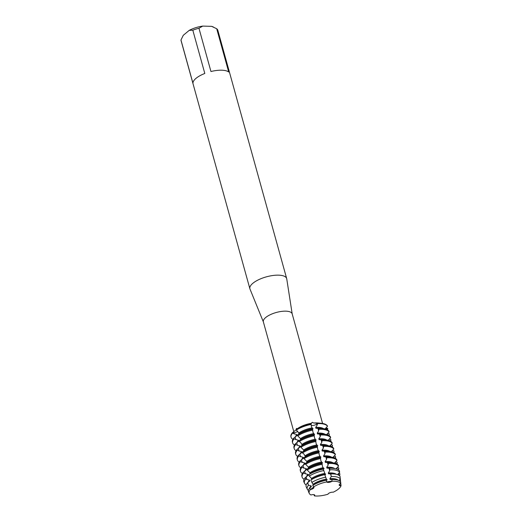 <?xml version="1.0" encoding="UTF-8"?>
<svg xmlns="http://www.w3.org/2000/svg" width="522" height="522" viewBox="0 0 522 522"><rect width="100%" height="100%" fill="white"/><g stroke="black" fill="none" stroke-linecap="round" stroke-linejoin="round"><path stroke-width="0.78" d="M313.141 425.45A3.152 1.168 -15.5 0 1 311.249 425.28A3.152 1.168 164.5 0 0 313.996 425.286A3.152 1.168 164.5 0 0 316.717 423.968A3.152 1.168 -15.5 0 1 313.141 425.45M311.693 423.251A14.955 5.553 164.5 0 0 297.325 428.738A14.955 5.553 164.5 0 0 297.305 428.751L296.033 429.763L296.15 430.174L297.592 431.237L299.067 433.815A15.184 5.638 164.5 0 1 312.508 428.673L311.38 426.552L311.086 424.001L310.629 423.733L312.443 422.311L313.624 423.009L317.441 423.205L316.717 423.968L317.441 423.205L317.559 423.616L317.076 425.273L315.66 427.42L315.888 428.249L318.909 428.484L318.655 430.963L317.239 433.11L317.467 433.945L320.488 434.173L320.234 436.66L318.818 438.806L319.046 439.635L322.067 439.87L321.813 442.349L320.397 444.496L320.625 445.331L323.647 445.56L323.392 448.046L321.976 450.192L322.204 451.021L325.226 451.256L324.971 453.735L323.555 455.882L323.784 456.717L326.805 456.946L326.55 459.432L325.128 461.578L325.363 462.407L328.384 462.642L328.129 465.122L326.707 467.268L326.942 468.103L329.734 468.306L329.708 470.818L328.286 472.965L328.521 473.793L330.791 473.93L331.281 476.527L329.865 478.654L330.1 479.49L331.809 479.561L332.077 481.258A3.152 1.168 -15.5 0 1 328.932 482.38A3.152 1.168 -15.5 0 1 326.746 481.923A16.573 6.153 164.5 0 0 316.632 485.245A16.573 6.153 164.5 0 0 313.507 486.993A3.152 1.168 -15.5 0 1 313.937 487.398A3.152 1.168 -15.5 0 1 310.433 489.545L313.676 487.078L310.433 489.545A16.573 6.153 164.5 0 0 310.995 494.993A3.152 1.168 -15.5 0 1 314.733 495.156A3.152 1.168 -15.5 0 1 314.427 495.9A16.573 6.153 164.5 0 0 328.005 494.197A3.152 1.168 -15.5 0 1 329.995 492.696A3.152 1.168 -15.5 0 1 333.206 492.213A16.573 6.153 164.5 0 0 338.478 488.997A16.573 6.153 164.5 0 0 341.036 485.714A3.152 1.168 -15.5 0 1 339.176 485.16A3.152 1.168 -15.5 0 1 340.82 483.574A16.573 6.153 164.5 0 0 332.077 481.258L329.858 481.428L332.077 481.258A16.573 6.153 164.5 0 1 340.82 483.574L340.631 481.897A16.854 6.257 164.5 0 0 335.241 479.633A16.854 6.257 164.5 0 0 333.754 479.542A16.854 6.257 164.5 0 0 331.809 479.561M310.995 494.993A16.573 6.153 164.5 0 1 309.285 493.427A16.573 6.153 164.5 0 1 310.433 489.545L309.729 488.018L311.327 486.674L311.099 485.845L308.489 485.251L307.445 482.87L309.748 480.977L309.52 480.149L305.768 479.052L305.181 477.708L308.169 475.288L307.941 474.459L303.536 473.069L303.308 472.24L306.59 469.591L306.362 468.763L301.957 467.379L301.729 466.544L305.011 463.901L304.783 463.073L300.378 461.683L300.15 460.854L303.432 458.205L303.204 457.376L298.799 455.993L298.571 455.158L301.853 452.515L301.625 451.687L297.22 450.297L296.992 449.468L300.274 446.819L300.046 445.99L295.641 444.607L295.413 443.772L298.695 441.129L298.467 440.3L294.062 438.911L293.834 438.082L297.116 435.433L296.887 434.604L292.483 433.214L292.366 432.803L293.893 432.705A3.152 1.168 164.5 0 0 297.71 431.329A3.152 1.168 -15.5 0 1 297.651 431.374A3.152 1.168 -15.5 0 1 293.893 432.705L292.366 432.803L296.046 429.802M296.163 429.665L296.47 428.425L297.305 428.751M326.746 481.923L329.858 481.428L326.746 481.923L326.27 480.24A16.854 6.257 164.5 0 0 312.919 485.369L313.507 486.993A16.573 6.153 164.5 0 1 316.632 485.245A16.573 6.153 164.5 0 1 326.746 481.923M339.235 484.762L341.036 485.714L339.235 484.762M325.943 427.851L327.646 428.386L326.002 428.686A3.152 1.168 -15.5 0 1 325.167 428.784A3.152 1.168 164.5 0 0 326.002 428.686L327.646 428.386L327.764 428.803A19.092 7.086 -15.5 0 1 327.314 429.776M322.57 423.459L292.17 313.839A14.955 5.553 164.5 0 0 281.241 311.445A14.955 5.553 164.5 0 0 265.711 317.507A14.955 5.553 164.5 0 0 263.349 321.833L293.814 431.687M325.056 428.94L327.503 426.252L327.385 425.835A19.092 7.086 164.5 0 0 321.291 423.29L318.107 422.977A14.955 5.553 164.5 0 0 313.624 423.009M292.203 313.957L286.748 278.878A19.092 7.086 164.5 0 0 286.682 278.578A19.092 7.086 164.5 0 0 272.732 275.518A19.092 7.086 164.5 0 0 252.902 283.25A19.092 7.086 164.5 0 0 249.888 288.777A19.092 7.086 164.5 0 0 249.992 289.071L263.382 321.95M286.682 278.578L217.844 30.354A19.092 7.086 164.5 0 0 216.708 28.743L228.708 72.01A19.092 7.086 164.5 0 0 210.953 71.521L198.954 28.253A19.092 7.086 164.5 0 0 192.807 30.191L204.807 73.465A19.092 7.086 164.5 0 0 196.063 78.3A19.092 7.086 164.5 0 0 192.964 83.292L180.964 40.024A19.092 7.086 164.5 0 0 181.049 40.553L249.888 288.777M314.42 495.9L314.622 494.96L314.42 495.9M292.933 439.315A19.092 7.086 -15.5 0 1 291.054 437.214L290.943 436.803A19.092 7.086 164.5 0 1 292.366 432.803A19.092 7.086 164.5 0 0 291.008 437.005M311.086 424.001A19.092 7.086 164.5 0 0 296.033 429.763A19.092 7.086 164.5 0 1 311.086 424.001M321.291 423.29A19.092 7.086 164.5 0 0 317.441 423.205A19.092 7.086 164.5 0 1 327.385 425.835M180.964 40.024L183.274 35.3L189.232 30.361L192.807 30.191M198.954 28.253L202.738 26.1A16.541 6.147 164.5 0 0 189.232 30.361M202.738 26.1L211.664 26.348L216.708 28.743M213.779 27.229L212.767 26.759A16.541 6.147 164.5 0 0 211.664 26.348M335.241 479.633L333.956 479.509A15.184 5.638 164.5 0 0 332.618 479.424A15.184 5.638 164.5 0 0 330.1 479.49M340.246 483.861L340.859 484.116L341.036 485.714A16.573 6.153 164.5 0 1 338.478 488.997A16.573 6.153 164.5 0 1 333.206 492.213M338.178 480.233A15.184 5.638 164.5 0 0 332.383 478.596A15.184 5.638 164.5 0 0 329.865 478.654M328.012 494.197L328.012 494.197A16.573 6.153 164.5 0 1 314.427 495.9L313.931 494.647M339.006 480.566L340.311 478.922L340.553 481.238A17.35 6.44 -15.5 0 1 340.416 481.604M331.281 476.527A17.35 6.44 -15.5 0 1 333.238 476.514A17.35 6.44 -15.5 0 1 340.311 478.922L340.05 476.384A17.774 6.603 164.5 0 0 334.374 474.009A17.774 6.603 164.5 0 0 332.801 473.917A17.774 6.603 164.5 0 0 330.791 473.93M334.374 474.009L332.377 473.813A15.184 5.638 164.5 0 0 331.039 473.735A15.184 5.638 164.5 0 0 328.521 473.793M336.357 474.322A15.184 5.638 164.5 0 0 330.804 472.899A15.184 5.638 164.5 0 0 328.286 472.965M337.558 474.668L339.62 472.319L339.47 470.883A18.694 6.943 164.5 0 0 333.499 468.391A18.694 6.943 164.5 0 0 331.848 468.286A18.694 6.943 164.5 0 0 329.734 468.306M330.008 469.774A18.453 6.851 -15.5 0 1 332.096 469.754A18.453 6.851 -15.5 0 1 339.62 472.319M338.856 473.108L339.731 473.382L339.874 474.785A18.453 6.851 -15.5 0 1 339.45 475.712M333.499 468.391L330.798 468.123A15.184 5.638 164.5 0 0 329.46 468.038A15.184 5.638 164.5 0 0 326.942 468.103M334.648 468.534A15.184 5.638 164.5 0 0 329.225 467.21A15.184 5.638 164.5 0 0 326.707 467.268M336.077 468.841L338.55 466.107L338.321 465.272A19.092 7.086 164.5 0 0 332.227 462.727A19.092 7.086 164.5 0 0 330.537 462.623A19.092 7.086 164.5 0 0 328.384 462.642M328.612 463.471A19.092 7.086 -15.5 0 1 330.765 463.451A19.092 7.086 -15.5 0 1 338.55 466.107M337.277 467.418L338.582 467.823L338.817 468.652A19.092 7.086 -15.5 0 1 338.289 469.761M332.227 462.727L329.219 462.427A15.184 5.638 164.5 0 0 327.881 462.348A15.184 5.638 164.5 0 0 325.363 462.407M333.036 462.825A15.184 5.638 164.5 0 0 327.646 461.513A15.184 5.638 164.5 0 0 325.134 461.578M334.53 463.105L336.971 460.411L336.742 459.582A19.092 7.086 164.5 0 0 330.648 457.031A19.092 7.086 164.5 0 0 328.958 456.926A19.092 7.086 164.5 0 0 326.805 456.946M327.033 457.781A19.092 7.086 -15.5 0 1 329.186 457.755A19.092 7.086 -15.5 0 1 336.971 460.411M335.698 461.722L337.003 462.133L337.238 462.962A19.092 7.086 -15.5 0 1 336.788 463.934M330.648 457.031L327.64 456.737A15.184 5.638 164.5 0 0 326.302 456.652A15.184 5.638 164.5 0 0 323.784 456.717M331.457 457.128A15.184 5.638 164.5 0 0 326.067 455.823A15.184 5.638 164.5 0 0 323.555 455.882M332.951 457.409L335.392 454.721L335.163 453.886A19.092 7.086 164.5 0 0 329.069 451.341A19.092 7.086 164.5 0 0 327.379 451.236A19.092 7.086 164.5 0 0 325.226 451.256M325.454 452.085A19.092 7.086 -15.5 0 1 327.614 452.065A19.092 7.086 -15.5 0 1 335.392 454.721M334.119 456.032L335.424 456.437L335.659 457.265A19.092 7.086 -15.5 0 1 335.209 458.244M329.069 451.341L326.067 451.041A15.184 5.638 164.5 0 0 324.723 450.962A15.184 5.638 164.5 0 0 322.204 451.021M329.878 451.432A15.184 5.638 164.5 0 0 324.495 450.127A15.184 5.638 164.5 0 0 321.976 450.192M331.372 451.713L333.812 449.024L333.584 448.196A19.092 7.086 164.5 0 0 327.49 445.644A19.092 7.086 164.5 0 0 325.8 445.54A19.092 7.086 164.5 0 0 323.647 445.56M323.875 446.388A19.092 7.086 -15.5 0 1 326.035 446.369A19.092 7.086 -15.5 0 1 333.812 449.024M332.54 450.336L333.845 450.74L334.08 451.576A19.092 7.086 -15.5 0 1 333.63 452.548M327.49 445.644L324.488 445.351A15.184 5.638 164.5 0 0 323.144 445.266A15.184 5.638 164.5 0 0 320.625 445.331M328.305 445.742A15.184 5.638 164.5 0 0 322.916 444.437A15.184 5.638 164.5 0 0 320.397 444.496M329.793 446.023L332.233 443.335L332.005 442.499A19.092 7.086 164.5 0 0 325.911 439.955A19.092 7.086 164.5 0 0 324.221 439.85A19.092 7.086 164.5 0 0 322.067 439.87M322.296 440.698A19.092 7.086 -15.5 0 1 324.456 440.679A19.092 7.086 -15.5 0 1 332.233 443.335M330.961 444.646L332.266 445.051L332.501 445.879A19.092 7.086 -15.5 0 1 332.051 446.858M325.911 439.955L322.909 439.654A15.184 5.638 164.5 0 0 321.565 439.57A15.184 5.638 164.5 0 0 319.046 439.635M326.726 440.046A15.184 5.638 164.5 0 0 321.337 438.741A15.184 5.638 164.5 0 0 318.818 438.806M328.214 440.327L330.654 437.638L330.426 436.81A19.092 7.086 164.5 0 0 324.332 434.258A19.092 7.086 164.5 0 0 322.642 434.154A19.092 7.086 164.5 0 0 320.488 434.173M320.717 435.002A19.092 7.086 -15.5 0 1 322.877 434.983A19.092 7.086 -15.5 0 1 330.654 437.638M329.382 438.95L330.687 439.354L330.922 440.19A19.092 7.086 -15.5 0 1 330.472 441.162M324.332 434.258L321.33 433.965A15.184 5.638 164.5 0 0 319.986 433.88A15.184 5.638 164.5 0 0 317.467 433.945M325.147 434.356A15.184 5.638 164.5 0 0 319.758 433.051A15.184 5.638 164.5 0 0 317.239 433.11M326.635 434.637L329.082 431.942L328.847 431.113A19.092 7.086 164.5 0 0 322.753 428.569A19.092 7.086 164.5 0 0 321.063 428.464A19.092 7.086 164.5 0 0 318.909 428.484M319.138 429.312A19.092 7.086 -15.5 0 1 321.298 429.293A19.092 7.086 -15.5 0 1 329.082 431.942M327.803 433.253L329.114 433.665L329.343 434.493A19.092 7.086 -15.5 0 1 328.893 435.472M322.753 428.569L319.751 428.268A15.184 5.638 164.5 0 0 318.407 428.184A15.184 5.638 164.5 0 0 315.888 428.249M323.568 428.66A15.184 5.638 164.5 0 0 318.179 427.355A15.184 5.638 164.5 0 0 315.66 427.42M317.559 423.616A19.092 7.086 -15.5 0 1 319.718 423.596A19.092 7.086 -15.5 0 1 327.503 426.252M329.343 434.493L328.449 435.25M330.922 440.19L330.028 440.94M332.501 445.879L331.607 446.636M334.08 451.576L333.186 452.326M335.659 457.265L334.765 458.022M337.238 462.962L336.344 463.712M338.817 468.652L337.819 469.493M339.874 474.785L339.104 475.438M327.764 428.803L326.87 429.554M299.067 433.815L297.501 435.041L297.729 435.87L300.378 438.5L300.652 439.511L299.08 440.731L299.308 441.56L300.75 442.623L302.231 445.201L300.659 446.427L300.887 447.256L303.536 449.886L303.811 450.897L302.238 452.117L302.466 452.952L303.908 454.009L305.39 456.587L303.811 457.814L304.045 458.642L306.688 461.272L306.969 462.283L305.39 463.503L305.624 464.339L308.267 466.968L308.548 467.973L306.969 469.2L307.204 470.028L309.846 472.658L310.127 473.669L308.77 474.726L309.311 476.116L311.425 478.354L311.706 479.359L310.858 480.038L313.285 485.055M313.115 485.166L312.658 485.564M326.354 480.325L327.261 479.751M313.278 485.055A15.184 5.638 164.5 0 1 326.713 479.914L324.691 474.544M325.363 474.726C324.364 474.648 324.469 474.426 325.682 474.061M311.699 479.359A15.184 5.638 164.5 0 1 325.134 474.217L323.111 468.854M323.784 469.03C322.785 468.952 322.89 468.73 324.103 468.364M310.12 473.669A15.184 5.638 164.5 0 1 323.555 468.528L322.433 466.4L322.022 463.438L321.532 463.158M322.204 463.34C321.206 463.262 321.311 463.04 322.524 462.675M308.541 467.973A15.184 5.638 164.5 0 1 321.976 462.831L320.854 460.711L320.443 457.742L319.953 457.468M320.625 457.644C319.627 457.566 319.732 457.344 320.945 456.978M306.962 462.283A15.184 5.638 164.5 0 1 320.397 457.142L319.275 455.014L318.864 452.052L318.374 451.771M319.046 451.948C318.048 451.876 318.152 451.654 319.366 451.289M305.383 456.587A15.184 5.638 164.5 0 1 318.825 451.445L317.696 449.325L317.285 446.356L316.795 446.082M317.467 446.258C316.469 446.179 316.573 445.958 317.787 445.592M303.804 450.897A15.184 5.638 164.5 0 1 317.245 445.749L316.117 443.628L315.706 440.666L315.216 440.385M315.888 440.561C314.89 440.49 314.994 440.268 316.208 439.896M302.225 445.201A15.184 5.638 164.5 0 1 315.666 440.059L314.538 437.938L314.127 434.97L313.637 434.695M314.309 434.872C313.311 434.793 313.415 434.572 314.629 434.206M300.646 439.511A15.184 5.638 164.5 0 1 314.087 434.363L312.959 432.242L312.547 429.28L312.058 428.999M312.73 429.175C311.732 429.104 311.843 428.882 313.05 428.51M291.054 437.214A19.092 7.086 -15.5 0 1 292.483 433.214M296.15 430.174A19.092 7.086 -15.5 0 1 311.203 424.412M296.887 434.604A15.184 5.638 164.5 0 0 295.413 436.862M312.273 427.844A15.184 5.638 164.5 0 0 298.838 432.986M293.834 438.082A19.092 7.086 164.5 0 0 292.405 442.075L292.633 442.91A19.092 7.086 -15.5 0 1 294.062 438.911M312.547 429.28A19.092 7.086 164.5 0 0 297.501 435.041M294.512 445.005A19.092 7.086 -15.5 0 1 292.633 442.91M297.729 435.87A19.092 7.086 -15.5 0 1 312.782 430.108M298.467 440.3A15.184 5.638 164.5 0 0 296.992 442.552M313.852 433.534A15.184 5.638 164.5 0 0 300.418 438.682M295.413 443.772A19.092 7.086 164.5 0 0 293.984 447.772L294.212 448.6A19.092 7.086 -15.5 0 1 295.641 444.607M314.127 434.97A19.092 7.086 164.5 0 0 299.08 440.731M296.091 450.701A19.092 7.086 -15.5 0 1 294.212 448.6M299.308 441.56A19.092 7.086 -15.5 0 1 314.361 435.798M300.046 445.99A15.184 5.638 164.5 0 0 298.571 448.248M315.432 439.23A15.184 5.638 164.5 0 0 301.997 444.372M296.992 449.468A19.092 7.086 164.5 0 0 295.563 453.468L295.791 454.297A19.092 7.086 -15.5 0 1 297.22 450.297M315.706 440.666A19.092 7.086 164.5 0 0 300.659 446.427M297.671 456.391A19.092 7.086 -15.5 0 1 295.791 454.297M300.887 447.256A19.092 7.086 -15.5 0 1 315.94 441.495M301.625 451.687A15.184 5.638 164.5 0 0 300.15 453.938M317.011 444.92A15.184 5.638 164.5 0 0 303.576 450.068M298.571 455.158A19.092 7.086 164.5 0 0 297.142 459.158L297.37 459.986A19.092 7.086 -15.5 0 1 298.799 455.993M317.285 446.356A19.092 7.086 164.5 0 0 302.238 452.117M299.25 462.087A19.092 7.086 -15.5 0 1 297.37 459.986M302.466 452.952A19.092 7.086 -15.5 0 1 317.52 447.184M303.204 457.376A15.184 5.638 164.5 0 0 301.729 459.634M318.59 450.616A15.184 5.638 164.5 0 0 305.155 455.758M300.15 460.854A19.092 7.086 164.5 0 0 298.721 464.854L298.949 465.683A19.092 7.086 -15.5 0 1 300.378 461.683M318.864 452.052A19.092 7.086 164.5 0 0 303.811 457.814M300.829 467.777A19.092 7.086 -15.5 0 1 298.949 465.683M304.045 458.642A19.092 7.086 -15.5 0 1 319.099 452.881M304.783 463.073A15.184 5.638 164.5 0 0 303.308 465.324M320.169 456.306A15.184 5.638 164.5 0 0 306.734 461.455M301.729 466.544A19.092 7.086 164.5 0 0 300.3 470.544L300.528 471.373A19.092 7.086 -15.5 0 1 301.957 467.379M320.443 457.742A19.092 7.086 164.5 0 0 305.39 463.503M302.408 473.474A19.092 7.086 -15.5 0 1 300.528 471.373M305.624 464.339A19.092 7.086 -15.5 0 1 320.678 458.57M306.362 468.763A15.184 5.638 164.5 0 0 304.887 471.02M321.748 462.003A15.184 5.638 164.5 0 0 308.313 467.144M303.308 472.24A19.092 7.086 164.5 0 0 301.879 476.24L302.107 477.069A19.092 7.086 -15.5 0 1 303.536 473.069M322.022 463.438A19.092 7.086 164.5 0 0 306.969 469.2M304.124 479.235A19.092 7.086 -15.5 0 1 302.107 477.069M307.204 470.028A19.092 7.086 -15.5 0 1 322.257 464.267M307.941 474.459A15.184 5.638 164.5 0 0 306.466 476.71M323.327 467.692A15.184 5.638 164.5 0 0 309.892 472.841M305.181 477.708A18.694 6.943 164.5 0 0 303.935 482.034L304.541 483.326A18.453 6.851 -15.5 0 1 305.768 479.052M323.51 469.082A18.694 6.943 164.5 0 0 308.77 474.726M306.186 484.938A18.453 6.851 -15.5 0 1 304.541 483.326M309.311 476.116A18.453 6.851 -15.5 0 1 323.868 470.544M309.52 480.149A15.184 5.638 164.5 0 0 308.045 482.406M324.906 473.389A15.184 5.638 164.5 0 0 311.471 478.53M307.445 482.87A17.774 6.603 164.5 0 0 306.257 486.987L307.334 489.271A17.35 6.44 -15.5 0 1 308.489 485.251M324.873 474.674A17.774 6.603 164.5 0 0 310.858 480.038M308.398 490.484A17.35 6.44 -15.5 0 1 307.334 489.271M311.823 482.491A17.35 6.44 -15.5 0 1 325.5 477.252M311.099 485.845A15.184 5.638 164.5 0 0 309.605 488.155M326.485 479.079A15.184 5.638 164.5 0 0 313.043 484.227M309.729 488.018A16.854 6.257 164.5 0 0 308.587 491.939L309.285 493.427M294.258 434.004L293.893 432.705A9.631 6.89 50.3 0 0 293.618 431.838M326.165 429.267L326.002 428.686A9.631 8.926 174.1 0 1 325.839 427.975M317.076 425.273L316.717 423.968A9.631 3.295 82.9 0 1 316.489 423.088M327.392 433.691L327.744 434.963M328.971 439.387L329.323 440.653M330.55 445.077L330.896 446.349M332.129 450.773L332.475 452.039M333.702 456.463L334.054 457.735M335.281 462.159L335.633 463.432M336.86 467.856L337.245 469.232M338.439 473.545L338.935 475.327M340.018 479.242L340.54 481.108M307.745 482.641L308.43 485.127M306.166 476.945L306.884 479.548M304.587 471.255L305.311 473.859M303.008 465.559L303.732 468.162M301.429 459.869L302.153 462.472M299.85 454.173L300.574 456.776M298.271 448.483L298.995 451.086M296.692 442.786L297.416 445.39M295.113 437.097L295.837 439.7M317.931 428.36L318.655 430.963M319.51 434.05L320.234 436.66M321.089 439.746L321.813 442.349M322.668 445.436L323.392 448.046M324.247 451.132L324.971 453.735M325.826 456.822L326.55 459.432M327.405 462.518L328.129 465.122M328.984 468.214L329.708 470.818M330.563 473.904L331.255 476.39"/></g></svg>
